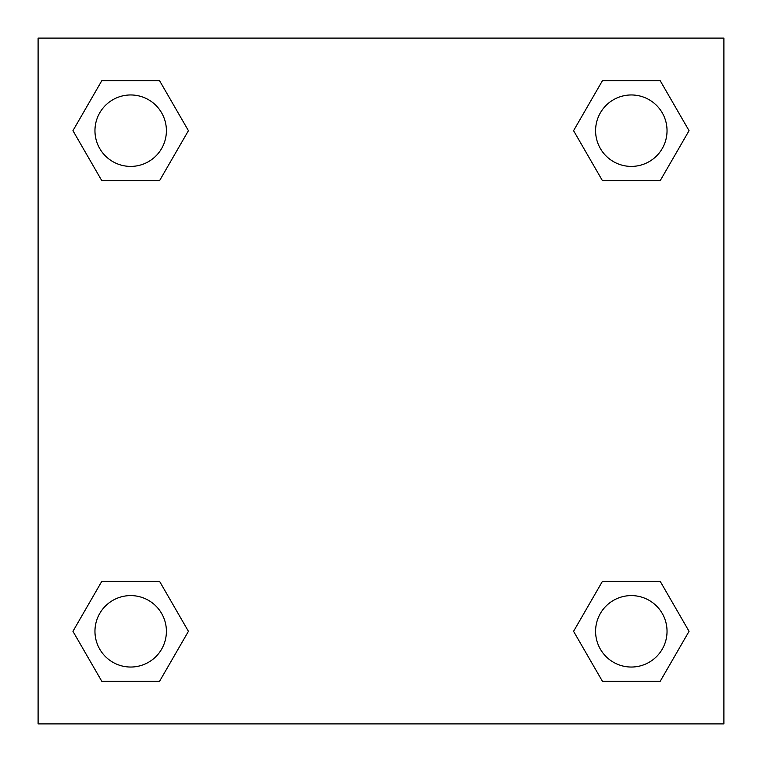 <?xml version="1.0" encoding="UTF-8"?>
<svg xmlns="http://www.w3.org/2000/svg" width="762" height="762" viewBox="0 0 762 762"><rect width="100%" height="100%" fill="white"/><g stroke="black" fill="none" stroke-linecap="round" stroke-linejoin="round"><path stroke-width="1.14" d="M660.187 180.689L602.447 180.689L660.187 180.689L689.058 130.683L660.187 180.689L602.447 180.689L573.576 130.683L602.447 80.677L573.576 130.683M101.813 80.677L159.553 80.677L101.813 80.677L159.553 80.677L188.424 130.683L159.553 180.689L101.813 180.689L159.553 180.689L101.813 180.689L72.942 130.683L101.813 80.677L72.942 130.683M101.813 581.311L159.553 581.311L101.813 581.311L72.942 631.317L101.813 581.311L159.553 581.311L188.424 631.317L159.553 681.323L101.813 681.323L159.553 681.323L101.813 681.323L72.942 631.317M614.267 581.311L602.447 581.311L614.267 581.311L602.447 581.311L573.576 631.317L602.447 581.311L660.187 581.311L602.447 581.311L660.187 581.311L689.058 631.317L660.187 681.323L602.447 681.323L660.187 681.323L602.447 681.323L573.576 631.317M723.9 38.1L38.1 38.1L38.1 723.9L723.9 723.9L723.9 38.1M602.447 80.677L660.187 80.677L602.447 80.677L660.187 80.677L689.058 130.683M667.036 631.317A35.719 35.719 0 0 0 613.458 600.38A35.719 35.719 0 0 0 613.458 662.254A35.719 35.719 0 0 0 667.036 631.317M166.402 631.317A35.719 35.719 0 0 0 112.824 600.38A35.719 35.719 0 0 0 112.824 662.254A35.719 35.719 0 0 0 166.402 631.317M667.036 130.683A35.719 35.719 0 0 0 613.458 99.746A35.719 35.719 0 0 0 613.458 161.62A35.719 35.719 0 0 0 667.036 130.683M166.402 130.683A35.719 35.719 0 0 0 112.824 99.746A35.719 35.719 0 0 0 112.824 161.62A35.719 35.719 0 0 0 166.402 130.683M147.733 581.311L159.553 581.311M614.267 180.689L602.447 180.689M159.553 180.689L147.733 180.689"/></g></svg>

